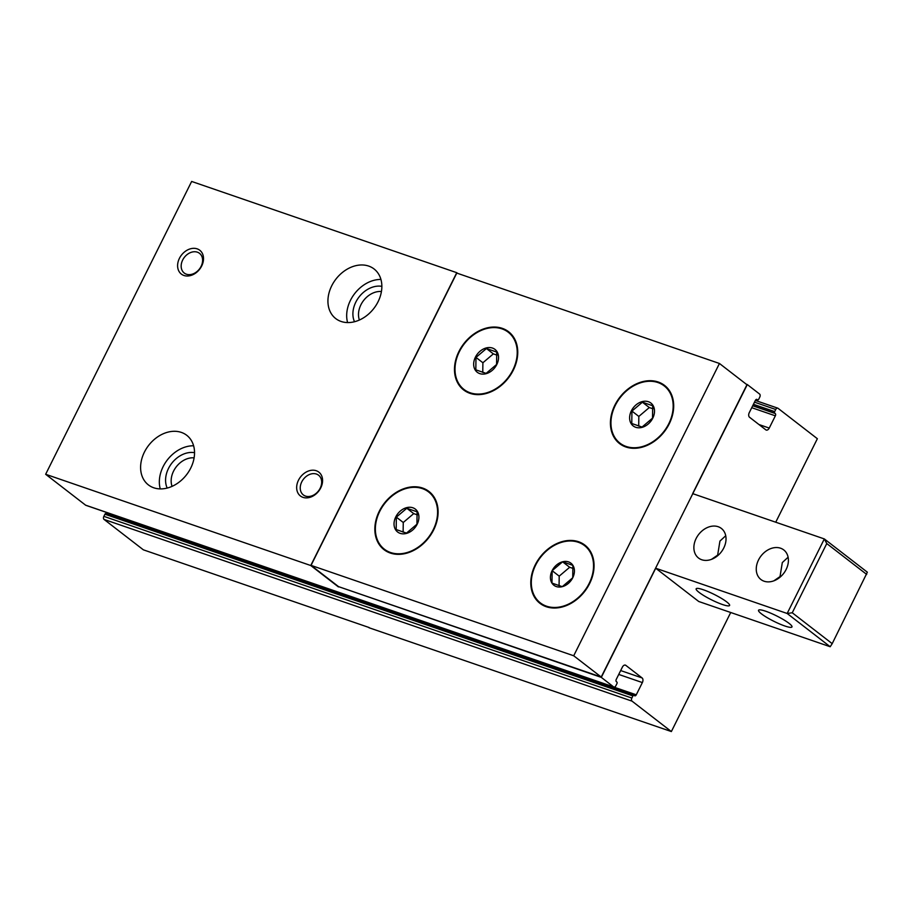<?xml version="1.0" encoding="UTF-8"?>
<svg xmlns="http://www.w3.org/2000/svg" width="913" height="913" viewBox="0 0 913 913"><rect width="100%" height="100%" fill="white"/><g stroke="black" fill="none" stroke-linecap="round" stroke-linejoin="round"><path stroke-width="1.37" d="M502.31 328.36A36.771 28.12 127.7 0 1 508.609 331.739A36.771 28.12 127.7 0 1 508.358 378.039A36.771 28.12 127.7 0 1 463.621 389.931A36.771 28.12 127.7 0 1 461.202 347.454A36.771 28.12 127.7 0 1 502.31 328.36M546.236 606.711A36.771 28.12 -52.3 0 0 587.344 587.618A36.771 28.12 -52.3 0 0 584.913 545.141A36.771 28.12 -52.3 0 0 578.614 541.751A36.771 28.12 -52.3 0 0 537.506 560.844A36.771 28.12 -52.3 0 0 539.937 603.322A36.771 28.12 -52.3 0 0 546.236 606.711M573.706 655.774L719.444 363.477L456.785 273.078L311.048 565.375L573.706 655.774L601.211 677.035L338.552 586.637L311.048 565.375M422.673 488.078A36.771 28.12 127.7 0 1 428.973 491.468A36.771 28.12 127.7 0 1 428.722 537.757A36.771 28.12 127.7 0 1 383.985 549.649A36.771 28.12 127.7 0 1 381.566 507.172A36.771 28.12 127.7 0 1 422.673 488.078M658.25 382.022A36.771 28.12 127.7 0 1 664.55 385.412A36.771 28.12 127.7 0 1 664.31 431.701A36.771 28.12 127.7 0 1 619.573 443.604A36.771 28.12 127.7 0 1 617.142 401.115A36.771 28.12 127.7 0 1 658.25 382.022M746.218 384.179L747.302 384.556L601.211 677.035M719.444 363.477L746.948 384.738L692.659 493.625L824.325 538.932L867.35 572.2L832.2 643.654L792.256 612.771L826.767 543.555L866.711 574.437M186.4 274.197A12.462 9.529 -52.3 0 0 200.335 267.726A12.462 9.529 -52.3 0 0 199.513 253.335A12.462 9.529 -52.3 0 0 184.346 257.363A12.462 9.529 -52.3 0 0 184.266 273.055A12.462 9.529 -52.3 0 0 186.4 274.197M338.552 586.637L601.302 677.378L655.717 568.24L698.742 601.496L830.191 646.735L832.2 643.654M601.302 677.378L613.593 686.884A2.408 1.506 109 0 0 613.878 687.033A2.408 1.506 109 0 0 615.887 685.709L616.948 683.575A1.21 0.753 109 0 0 616.868 682.034L616.401 681.68A1.803 1.13 109 0 1 616.275 679.375L622.381 667.129A3.618 2.26 109 0 1 625.405 665.132A3.618 2.26 109 0 1 625.816 665.36L624.937 665.052M730.72 612.497L671.363 731.553L632.036 701.138A2.408 1.506 109 0 1 631.864 698.057L632.926 695.934A1.21 0.753 109 0 1 634.079 695.341L634.535 695.695A1.803 1.13 109 0 0 634.74 695.809A1.803 1.13 109 0 0 636.258 694.816L642.364 682.57A3.618 2.26 109 0 0 642.113 677.948L625.816 665.36M747.302 384.556L759.593 394.051A2.408 1.506 109 0 1 759.764 397.132L758.703 399.266A1.21 0.753 109 0 1 757.562 399.848L757.094 399.495A1.803 1.13 109 0 0 756.888 399.38A1.803 1.13 109 0 0 755.382 400.385L749.276 412.63A3.618 2.26 109 0 0 749.527 417.241L765.813 429.84A3.618 2.26 109 0 0 766.224 430.069A3.618 2.26 109 0 0 769.248 428.071L775.354 415.826A1.803 1.13 109 0 0 775.228 413.509L774.76 413.155A1.21 0.753 109 0 1 774.681 411.615L775.742 409.492A2.408 1.506 109 0 1 777.762 408.157A2.408 1.506 109 0 1 778.036 408.305L817.363 438.719L775.742 522.213M369.114 627.528L143.375 549.831L104.036 519.417A2.408 1.506 109 0 1 103.865 516.347L104.927 514.213A1.21 0.753 109 0 1 106.079 513.62L633.782 695.238M107.369 514.042A1.803 1.13 109 0 0 108.259 513.095L108.293 513.026M613.593 686.884L85.594 505.163A2.408 1.506 109 0 0 85.879 505.323A2.408 1.506 109 0 0 86.187 505.368M85.594 505.163L45.65 474.281L310.762 565.524L456.762 272.69L191.65 181.447L45.65 474.281M369 627.745L671.363 731.553M302.99 497.357A15.076 11.527 -52.3 0 0 322.586 480.706A15.076 11.527 -52.3 0 0 303.299 474.064A15.076 11.527 -52.3 0 0 302.99 497.357M183.924 275.475A15.076 11.527 -52.3 0 0 203.519 258.836A15.076 11.527 -52.3 0 0 184.232 252.193A15.076 11.527 -52.3 0 0 183.924 275.475M153.761 487.782A31.35 23.978 -52.3 0 0 188.808 471.507A31.35 23.978 -52.3 0 0 186.743 435.296A31.35 23.978 -52.3 0 0 148.602 445.441A31.35 23.978 -52.3 0 0 148.397 484.906A31.35 23.978 -52.3 0 0 153.761 487.782M341.097 321.456A31.35 23.978 -52.3 0 0 376.133 305.182A31.35 23.978 -52.3 0 0 374.068 268.97A31.35 23.978 -52.3 0 0 335.927 279.116A31.35 23.978 -52.3 0 0 335.722 318.58A31.35 23.978 -52.3 0 0 341.097 321.456M457.641 273.375L456.762 272.69M338.415 586.911L310.762 565.524M792.256 612.771L787.166 613.479L655.717 568.24M381.44 291.521A20.04 15.327 -52.3 0 0 363.602 300.503A20.04 15.327 -52.3 0 0 359.402 320.029M381.862 286.351A24.115 18.443 -52.3 0 0 359.049 296.987A24.115 18.443 -52.3 0 0 354.506 321.741M380.938 279.458A31.35 23.978 -52.3 0 0 354.678 293.609A31.35 23.978 -52.3 0 0 347.602 322.586M194.104 457.847A20.04 15.327 -52.3 0 0 176.266 466.828A20.04 15.327 -52.3 0 0 172.066 486.355M194.537 452.677A24.115 18.443 -52.3 0 0 171.724 463.313A24.115 18.443 -52.3 0 0 167.182 488.067M193.602 445.784A31.35 23.978 -52.3 0 0 167.341 459.935A31.35 23.978 -52.3 0 0 160.266 488.911M305.467 496.079A12.462 9.529 -52.3 0 0 319.402 489.608A12.462 9.529 -52.3 0 0 318.58 475.216A12.462 9.529 -52.3 0 0 303.413 479.245A12.462 9.529 -52.3 0 0 303.333 494.926A12.462 9.529 -52.3 0 0 305.467 496.079M583.213 544.662A36.771 28.12 127.7 0 1 586.329 546.328M541.443 604.395A36.771 28.12 127.7 0 1 539.047 601.793M584.548 545.62A36.166 27.664 -52.3 0 0 578.351 542.288A36.166 27.664 -52.3 0 0 537.917 561.061A36.166 27.664 -52.3 0 0 540.302 602.842A36.166 27.664 -52.3 0 0 546.499 606.175A36.166 27.664 -52.3 0 0 586.933 587.401A36.166 27.664 -52.3 0 0 584.548 545.62L587.47 547.868A36.166 27.664 127.7 0 1 588.725 548.93M544.559 606.061A36.166 27.664 127.7 0 1 543.224 605.102L540.302 602.842M556.279 586.545A13.946 10.671 -52.3 0 0 574.425 571.15A13.946 10.671 -52.3 0 0 556.565 564.999A13.946 10.671 -52.3 0 0 556.279 586.545M427.489 491.137A36.771 28.12 127.7 0 1 430.457 492.723M385.571 550.767A36.771 28.12 127.7 0 1 383.3 548.302M428.596 491.947A36.166 27.664 127.7 0 1 428.357 537.483A36.166 27.664 127.7 0 1 384.35 549.181A36.166 27.664 127.7 0 1 381.976 507.388A36.166 27.664 127.7 0 1 422.399 488.615A36.166 27.664 127.7 0 1 428.596 491.947L431.678 494.321A36.166 27.664 127.7 0 1 432.728 495.188M388.539 552.354A36.166 27.664 127.7 0 1 387.432 551.555L384.35 549.181M507.126 331.419A36.771 28.12 127.7 0 1 510.093 332.994M465.208 391.049A36.771 28.12 127.7 0 1 462.937 388.573M508.233 332.218A36.166 27.664 127.7 0 1 507.993 377.754A36.166 27.664 127.7 0 1 463.987 389.452A36.166 27.664 127.7 0 1 461.613 347.67A36.166 27.664 127.7 0 1 502.036 328.885A36.166 27.664 127.7 0 1 508.233 332.218L511.314 334.592A36.166 27.664 127.7 0 1 512.364 335.459M468.175 392.624A36.166 27.664 127.7 0 1 467.068 391.825L463.987 389.452M663.078 385.092A36.771 28.12 127.7 0 1 666.034 386.667M621.16 444.722A36.771 28.12 127.7 0 1 618.888 442.246M664.185 385.891A36.166 27.664 127.7 0 1 663.945 431.427A36.166 27.664 127.7 0 1 619.938 443.125A36.166 27.664 127.7 0 1 617.553 401.343A36.166 27.664 127.7 0 1 657.988 382.558A36.166 27.664 127.7 0 1 664.185 385.891L667.255 388.265A36.166 27.664 127.7 0 1 668.316 389.132M624.127 446.297A36.166 27.664 127.7 0 1 623.008 445.498L619.938 443.125M412.847 507.776A14.471 11.07 127.7 0 1 415.153 527.417A14.471 11.07 127.7 0 1 395.614 529.791A14.471 11.07 127.7 0 1 397.794 513.699A14.471 11.07 127.7 0 1 412.847 507.776M492.484 348.058A14.471 11.07 127.7 0 1 494.789 367.699A14.471 11.07 127.7 0 1 475.251 370.062A14.471 11.07 127.7 0 1 477.431 353.97A14.471 11.07 127.7 0 1 492.484 348.058M648.435 401.731A14.471 11.07 127.7 0 1 650.741 421.372A14.471 11.07 127.7 0 1 631.203 423.735A14.471 11.07 127.7 0 1 633.382 407.643A14.471 11.07 127.7 0 1 648.435 401.731M551.977 583.11L562.271 586.66L572.725 577.781L572.885 565.364L562.602 561.815L552.148 570.693L551.977 583.11M631.773 423.506L642.056 427.044L652.51 418.165L652.681 405.749L642.387 402.211L631.933 411.09L631.773 423.506M475.821 369.833L486.115 373.371L496.569 364.504L496.729 352.076L486.435 348.538L475.981 357.417L475.821 369.833M396.185 529.563L406.479 533.101L416.933 524.222L417.093 511.805L406.799 508.267L396.345 517.146L396.185 529.563M573.227 568.502L569.655 567.281L562.602 561.815M569.655 567.281L559.201 576.149L552.148 570.693M559.201 576.149L559.076 585.769M417.424 514.886L413.715 513.608L406.799 508.267M413.715 513.608L403.261 522.487L396.345 517.146M403.261 522.487L403.124 532.165M497.06 355.157L493.351 353.879L486.435 348.538M493.351 353.879L482.897 362.758L475.981 357.417M482.897 362.758L482.76 372.447M653.012 408.83L649.291 407.552L642.387 402.211M649.291 407.552L638.838 416.431L631.933 411.09M638.838 416.431L638.712 426.12M696.14 538.476A18.694 14.288 -52.3 0 0 698.513 558.014A18.694 14.288 -52.3 0 0 721.259 551.977A18.694 14.288 -52.3 0 0 721.384 528.444A18.694 14.288 -52.3 0 0 696.14 538.476M758.52 559.954A18.694 14.288 -52.3 0 0 760.894 579.493A18.694 14.288 -52.3 0 0 783.639 573.444A18.694 14.288 -52.3 0 0 783.753 549.923A18.694 14.288 -52.3 0 0 758.52 559.954M830.191 646.735L787.166 613.479L824.325 538.932L826.767 543.555M722.4 604.497A18.694 3.024 -153.5 0 0 729.601 605.467A18.694 3.024 -153.5 0 0 714.228 594.431A18.694 3.024 -153.5 0 0 696.151 588.794A18.694 3.024 -153.5 0 0 704.482 595.995A18.694 3.024 -153.5 0 0 722.4 604.497M784.781 625.964A18.694 3.024 -153.5 0 0 791.982 626.946A18.694 3.024 -153.5 0 0 776.609 615.898A18.694 3.024 -153.5 0 0 758.532 610.261A18.694 3.024 -153.5 0 0 766.863 617.462A18.694 3.024 -153.5 0 0 784.781 625.964M725.721 535.748L719.935 541.089L717.652 555.115L711.512 559.338M719.113 554.396L717.686 555.697M788.102 557.215L782.315 562.568L780.022 576.582L773.893 580.816M781.494 575.863L780.067 577.164M632.036 701.138L104.036 519.417M636.258 694.816L108.259 513.095M642.364 682.57L618.74 674.433M642.113 677.948L620.669 670.564M631.864 698.057L103.865 516.347M632.926 695.934L104.927 514.213M769.248 428.071L758.931 424.522M775.354 415.826L751.73 407.689M775.228 413.509L752.7 405.76M774.76 413.155L752.78 405.589M774.681 411.615L753.419 404.299M775.742 409.492L754.48 402.165M757.562 399.848L756.295 399.415M613.878 687.033L85.879 505.323M633.93 695.261L105.942 513.551M777.762 408.157L755.348 400.442M757.699 399.928L756.261 399.438"/></g></svg>
